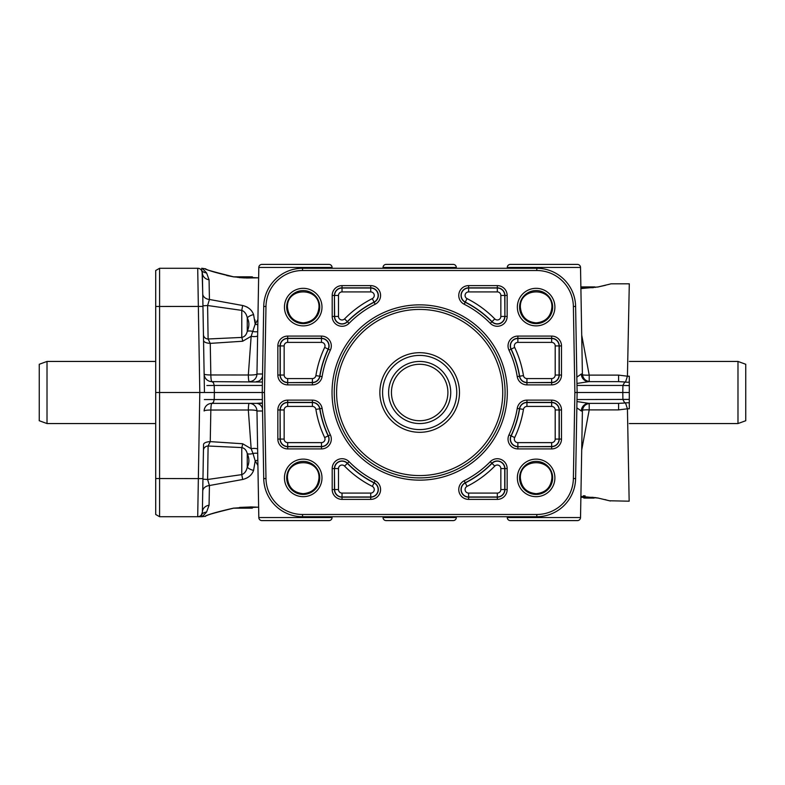 <?xml version="1.0" encoding="UTF-8"?>
<svg xmlns="http://www.w3.org/2000/svg" width="785" height="785" viewBox="0 0 785 785"><rect width="100%" height="100%" fill="white"/><g stroke="black" fill="none" stroke-linecap="round" stroke-linejoin="round"><path stroke-width="1.18" d="M263.731 478.575A38.818 38.818 0 0 0 302.549 516.716L536.803 516.716A38.818 38.818 0 0 0 575.611 478.575L577.112 392.5L575.611 306.425A38.818 38.818 0 0 0 536.803 268.284L302.549 268.284A38.818 38.818 0 0 0 263.731 306.425L262.229 392.5L263.731 478.575L265.978 478.536L264.476 392.5L265.978 306.464A36.571 36.571 0 0 1 302.549 270.521L536.803 270.521A36.571 36.571 0 0 1 573.374 306.464L574.875 392.5L573.374 478.536A36.571 36.571 0 0 1 536.803 514.479L302.549 514.479A36.571 36.571 0 0 1 265.978 478.536M155.705 514.479L159.59 516.716L159.59 268.284L155.705 270.521L155.705 514.479L159.59 516.716L197.712 516.716A4.661 4.661 0 0 0 201.441 514.842L202.285 516.667L206.592 512.056L209.065 505.246L209.428 485.532L242.673 479.488C248.286 478.065 251.926 475.023 253.594 470.362L255.194 460.913L257.912 465.495M262.416 403.372L211.901 403.372L213.451 402.254L214.236 399.555L214.354 392.5L199.802 392.5L197.712 516.716L201.627 516.716A4.661 4.573 -90 0 0 202.285 516.667L201.441 514.842A4.661 4.661 0 0 0 202.373 512.144L201.441 514.842A4.661 4.661 0 0 0 202.373 512.144L203.55 444.555A7.762 3.081 -179 0 1 210.252 441.621L210.841 410.035L248.325 409.996A7.762 1.158 179.1 0 1 256.96 410.997L262.553 410.997M204.453 392.5L202.373 272.856A4.661 4.661 0 0 0 201.441 270.158L202.373 272.856A7.762 7.094 -1 0 0 209.065 279.754L209.428 299.468L209.065 279.754L206.592 272.945L202.294 268.333L201.441 270.158A4.661 4.661 0 0 0 197.712 268.284L199.802 392.5L155.705 392.5M551.904 477.898C552.66 457.645 519.601 457.645 520.357 477.898C521.309 487.465 526.568 492.725 536.126 493.677C545.693 492.725 550.952 487.465 551.904 477.898M519.601 477.898A16.534 16.534 0 0 1 536.126 461.374A16.534 16.534 0 0 1 552.66 477.898A16.534 16.534 0 0 1 536.126 494.432A16.534 16.534 0 0 1 519.601 477.898M554.897 477.898A18.771 18.771 0 0 0 536.126 459.127A18.771 18.771 0 0 0 517.354 477.898A18.771 18.771 0 0 0 536.126 496.67A18.771 18.771 0 0 0 554.897 477.898M551.904 307.102C552.669 286.829 519.591 286.829 520.357 307.102C521.309 316.659 526.568 321.909 536.126 322.87C545.693 321.909 550.942 316.659 551.904 307.102M519.601 307.102A16.534 16.534 0 0 1 536.126 290.568A16.534 16.534 0 0 1 552.66 307.102A16.534 16.534 0 0 1 536.126 323.626A16.534 16.534 0 0 1 519.601 307.102M554.897 307.102A18.771 18.771 0 0 0 536.126 288.33A18.771 18.771 0 0 0 517.354 307.102A18.771 18.771 0 0 0 536.126 325.873A18.771 18.771 0 0 0 554.897 307.102M318.985 307.102C319.76 286.829 286.672 286.829 287.447 307.102C288.399 316.659 293.659 321.909 303.216 322.87C312.773 321.909 318.033 316.659 318.985 307.102M286.692 307.102A16.534 16.534 0 0 1 303.216 290.568A16.534 16.534 0 0 1 319.75 307.102A16.534 16.534 0 0 1 303.216 323.626A16.534 16.534 0 0 1 286.692 307.102M321.987 307.102A18.771 18.771 0 0 0 303.216 288.33A18.771 18.771 0 0 0 284.445 307.102A18.771 18.771 0 0 0 303.216 325.873A18.771 18.771 0 0 0 321.987 307.102M318.985 477.898C319.75 457.645 286.692 457.645 287.447 477.898C288.399 487.465 293.649 492.725 303.216 493.677C312.783 492.725 318.033 487.465 318.985 477.898M286.692 477.898A16.534 16.534 0 0 1 303.216 461.374A16.534 16.534 0 0 1 319.75 477.898A16.534 16.534 0 0 1 303.216 494.432A16.534 16.534 0 0 1 286.692 477.898M321.987 477.898A18.771 18.771 0 0 0 303.216 459.127A18.771 18.771 0 0 0 284.445 477.898A18.771 18.771 0 0 0 303.216 496.67A18.771 18.771 0 0 0 321.987 477.898M155.705 478.536L201.588 478.614L202.952 478.575L202.962 477.898L202.373 512.144A7.762 7.094 -179 0 1 209.065 505.246L209.428 485.532A7.762 5.858 1 0 0 202.736 491.204M209.428 485.532L207.603 479.488L208.103 446.008A4.661 4.504 1 0 0 203.443 450.433L203.237 462.129M576.847 407.847L581.332 410.997A7.762 7.546 90 0 1 588.878 403.372L576.955 401.547M588.878 403.372L618.6 403.372L618.6 409.888L627.431 408.799L629.158 501.193L609.454 500.771M576.995 399.555L629.295 399.408L629.295 408.799L629.295 392.5L622.79 392.5L622.907 399.555L624.35 402.254L625.537 402.98L618.6 403.372M576.955 383.453L588.878 381.628A7.762 7.546 -90 0 1 581.332 374.003L576.847 377.153M624.35 382.746L622.907 385.445L629.295 385.592L629.295 376.201L629.295 382.04A7.762 7.202 -179 0 1 625.537 382.02L624.35 382.746M202.098 513.635L202.373 512.144A4.661 4.661 0 0 1 200.98 515.382A4.661 4.661 0 0 0 202.373 512.144M208.103 446.008L241.77 447.578A7.762 1.236 -86 0 0 242.673 443.76L210.252 441.621L208.103 446.008M211.901 403.372A7.762 1.07 -90 0 0 210.841 410.035A7.762 1.089 -179 0 0 204.129 410.997A7.762 7.762 0 0 1 211.901 403.372L249.198 403.372A7.762 0.883 90 0 0 248.325 409.996L251.161 448.726L253.015 453.504A7.762 4.033 158.8 0 1 247.265 453.671C249.434 458.548 249.434 463.052 247.265 467.173C246.421 471.069 244.596 473.551 241.77 474.621L207.603 479.488L202.942 479.184M206.592 272.945A7.762 7.291 143.3 0 1 201.441 270.158A4.661 4.661 0 0 1 202.373 272.856A4.661 4.661 0 0 0 200.98 269.618A4.661 4.661 0 0 1 202.373 272.856L202.687 291.323L202.098 271.365M206.877 385.513L214.236 385.445L213.451 382.746L211.901 381.628L262.416 382.02M262.416 402.98L256.293 403.372A7.762 6.574 90 0 1 262.514 408.622M618.6 375.112L618.6 381.628L625.537 382.02L627.431 376.201L618.6 375.112L589.211 375.112L581.714 335.107M204.129 374.003A7.762 7.762 0 0 0 211.901 381.628A7.762 7.762 0 0 1 206.455 379.4A7.762 7.762 0 0 0 211.901 381.628A7.762 1.07 -90 0 1 210.841 374.965A7.762 1.089 -1 0 1 204.129 374.003M262.357 399.555L204.335 399.555M332.104 516.716L332.084 517.551A3.101 3.101 0 0 1 328.984 520.602L261.925 520.602A3.101 3.101 0 0 1 258.814 517.551L256.96 410.997A7.762 7.762 -90 0 0 249.198 403.372M581.332 410.997L582.391 410.997L580.527 517.551A3.101 3.101 0 0 1 577.426 520.602L510.358 520.602A3.101 3.101 0 0 1 507.257 517.551L507.238 516.716M581.332 374.003L582.391 374.003L580.527 267.45A3.101 3.101 0 0 0 577.426 264.398L510.358 264.398A3.101 3.101 0 0 0 507.257 267.45L507.238 268.284M332.104 268.284L332.084 267.45A3.101 3.101 0 0 0 328.984 264.398L261.925 264.398A3.101 3.101 0 0 0 258.814 267.45L257.029 370.049M456.32 268.284L456.311 267.45A3.101 3.101 0 0 0 453.2 264.398L386.141 264.398A3.101 3.101 0 0 0 383.041 267.45L383.021 268.284M386.141 520.602L453.2 520.602L386.141 520.602A3.101 3.101 0 0 1 383.041 517.551L383.021 516.716M456.32 516.716L456.311 517.551A3.101 3.101 0 0 1 453.2 520.602M597.915 497.975A1.168 0.697 -79.4 0 0 598.111 498.063L594.628 497.494A0.775 0.775 0 0 1 593.872 498.082L584.158 498.082A0.775 0.775 0 0 1 583.383 497.307L580.88 497.307M233.528 508.18L251.975 508.18A0.775 0.775 0 0 0 252.75 507.404L255.125 507.022M334.273 392.5A85.398 85.398 0 0 1 419.671 307.102A85.398 85.398 0 0 1 505.079 392.5A85.398 85.398 0 0 1 419.671 477.898A85.398 85.398 0 0 1 334.273 392.5M507.316 392.5A87.645 87.645 0 0 0 419.671 304.855A87.645 87.645 0 0 0 332.035 392.5A87.645 87.645 0 0 0 419.671 480.145A87.645 87.645 0 0 0 507.316 392.5M447.901 392.5A28.231 28.231 0 0 0 419.671 364.269A28.231 28.231 0 0 0 391.44 392.5A28.231 28.231 0 0 0 419.671 420.731A28.231 28.231 0 0 0 447.901 392.5M450.727 392.5A31.057 31.057 0 0 0 419.671 361.443A31.057 31.057 0 0 0 388.614 392.5A31.057 31.057 0 0 0 419.671 423.557A31.057 31.057 0 0 0 450.727 392.5M382.58 392.5A37.091 37.091 0 0 0 419.671 429.591A37.091 37.091 0 0 0 456.762 392.5A37.091 37.091 0 0 0 419.671 355.409A37.091 37.091 0 0 0 382.58 392.5M379.861 392.5A39.809 39.809 0 0 0 419.671 432.309A39.809 39.809 0 0 0 459.48 392.5A39.809 39.809 0 0 0 419.671 352.691A39.809 39.809 0 0 0 379.861 392.5M47.012 423.557L39.25 420.731L39.25 364.269L47.012 361.443L47.012 423.557L155.705 423.557M737.988 423.557L737.988 361.443L745.75 364.269L745.75 420.731L737.988 423.557L629.295 423.557M629.295 283.807L627.431 376.201A7.762 1.168 -179 0 0 629.295 376.201L629.295 376.741M629.295 392.5L629.295 385.592M629.295 408.259L629.295 408.799A7.762 1.168 -1 0 0 627.431 408.799L625.537 402.98A7.762 7.202 -1 0 1 629.295 402.96M517.874 448.922L551.659 448.922A9.842 9.842 0 0 0 561.501 439.08L561.501 409.966A9.842 9.842 0 0 0 551.659 400.124L526.951 400.124A9.842 9.842 0 0 0 517.236 408.386A98.851 98.851 0 0 1 508.984 434.861A9.842 9.842 0 0 0 517.874 448.922L517.874 446.685A7.605 7.605 0 0 1 511.006 435.822A101.088 101.088 0 0 0 519.454 408.75A7.605 7.605 0 0 1 526.951 402.371L551.659 402.371A7.605 7.605 0 0 1 559.254 409.966L559.254 439.08A7.605 7.605 0 0 1 551.659 446.685L517.874 446.685L551.659 446.508L551.659 442.622L517.874 442.622A3.542 3.542 0 0 1 514.675 437.569A105.151 105.151 0 0 0 523.458 409.397L519.621 408.779A101.265 101.265 0 0 1 511.172 435.901A7.428 7.428 0 0 0 517.874 446.508L517.874 442.622M490.282 461.678A98.851 98.851 0 0 1 464.19 480.754A9.842 9.842 0 0 0 468.625 499.388L497.307 499.388A9.842 9.842 0 0 0 507.149 489.546L507.149 468.566A9.842 9.842 0 0 0 490.282 461.678L491.881 463.248A7.605 7.605 0 0 1 504.912 468.566L504.912 489.546A7.605 7.605 0 0 1 497.307 497.15L468.625 497.15A7.605 7.605 0 0 1 465.201 482.755A101.088 101.088 0 0 0 491.881 463.248L492.009 463.376A101.265 101.265 0 0 1 465.279 482.922L467.026 486.386A105.151 105.151 0 0 0 494.776 466.094L492.009 463.376A7.428 7.428 0 0 1 504.735 468.566L507.149 468.566M287.693 384.876L312.391 384.876A9.842 9.842 0 0 0 322.105 376.614A98.851 98.851 0 0 1 330.357 350.139A9.842 9.842 0 0 0 321.467 336.078L287.693 336.078A9.842 9.842 0 0 0 277.851 345.92L277.851 375.034A9.842 9.842 0 0 0 287.693 384.876L287.693 382.629A7.605 7.605 0 0 1 280.088 375.034L280.088 345.92A7.605 7.605 0 0 1 287.693 338.315L321.467 338.315A7.605 7.605 0 0 1 328.336 349.178A101.088 101.088 0 0 0 319.897 376.25A7.605 7.605 0 0 1 312.391 382.629L287.693 382.629L312.391 382.452L312.391 378.576L287.693 378.576L287.693 382.452A7.428 7.428 0 0 1 280.265 375.034L277.851 375.034M332.192 468.566L332.192 489.546A9.842 9.842 0 0 0 342.034 499.388L370.726 499.388A9.842 9.842 0 0 0 375.161 480.754A98.851 98.851 0 0 1 349.07 461.678A9.842 9.842 0 0 0 332.192 468.566L334.439 468.566A7.605 7.605 0 0 1 347.461 463.248A101.088 101.088 0 0 0 374.151 482.755A7.605 7.605 0 0 1 370.726 497.15L342.034 497.15A7.605 7.605 0 0 1 334.439 489.546L334.439 468.566L334.616 489.546L338.492 489.546L338.492 468.566L334.616 468.566A7.428 7.428 0 0 1 347.343 463.376L349.07 461.678M526.951 384.876L551.659 384.876A9.842 9.842 0 0 0 561.501 375.034L561.501 345.92A9.842 9.842 0 0 0 551.659 336.078L517.874 336.078A9.842 9.842 0 0 0 508.984 350.139A98.851 98.851 0 0 1 517.236 376.614A9.842 9.842 0 0 0 526.951 384.876L526.951 382.629A7.605 7.605 0 0 1 519.454 376.25A101.088 101.088 0 0 0 511.006 349.178A7.605 7.605 0 0 1 517.874 338.315L551.659 338.315A7.605 7.605 0 0 1 559.254 345.92L559.254 375.034A7.605 7.605 0 0 1 551.659 382.629L526.951 382.629L551.659 382.452L551.659 378.576L526.951 378.576L526.951 382.452A7.428 7.428 0 0 1 519.621 376.221L517.236 376.614M332.192 295.454L332.192 316.433A9.842 9.842 0 0 0 349.07 323.322A98.851 98.851 0 0 1 375.161 304.246A9.842 9.842 0 0 0 370.726 285.612L342.034 285.612A9.842 9.842 0 0 0 332.192 295.454L334.439 295.454A7.605 7.605 0 0 1 342.034 287.85L370.726 287.85A7.605 7.605 0 0 1 374.151 302.245A101.088 101.088 0 0 0 347.461 321.752A7.605 7.605 0 0 1 334.439 316.433L334.439 295.454L334.616 316.433L338.492 316.433L338.492 295.454L334.616 295.454A7.428 7.428 0 0 1 342.034 288.026L342.034 285.612M277.851 409.966L277.851 439.08A9.842 9.842 0 0 0 287.693 448.922L321.467 448.922A9.842 9.842 0 0 0 330.357 434.861A98.851 98.851 0 0 1 322.105 408.386A9.842 9.842 0 0 0 312.391 400.124L287.693 400.124A9.842 9.842 0 0 0 277.851 409.966L280.088 409.966A7.605 7.605 0 0 1 287.693 402.371L312.391 402.371A7.605 7.605 0 0 1 319.897 408.75A101.088 101.088 0 0 0 328.336 435.822A7.605 7.605 0 0 1 321.467 446.685L287.693 446.685A7.605 7.605 0 0 1 280.088 439.08L280.088 409.966L280.265 439.08L284.15 439.08L284.15 409.966L280.265 409.966A7.428 7.428 0 0 1 287.693 402.548L287.693 400.124M507.149 316.433L507.149 295.454A9.842 9.842 0 0 0 497.307 285.612L468.625 285.612A9.842 9.842 0 0 0 464.19 304.246A98.851 98.851 0 0 1 490.282 323.322A9.842 9.842 0 0 0 507.149 316.433L504.912 316.433A7.605 7.605 0 0 1 491.881 321.752A101.088 101.088 0 0 0 465.201 302.245A7.605 7.605 0 0 1 468.625 287.85L497.307 287.85A7.605 7.605 0 0 1 504.912 295.454L504.912 316.433L504.735 295.454L500.85 295.454L500.85 316.433L504.735 316.433A7.428 7.428 0 0 1 492.009 321.624L490.282 323.322M264.476 392.5L214.354 392.5L214.236 385.445L262.357 385.445M197.712 268.284A4.661 4.661 0 0 1 200.98 269.618A4.661 4.661 0 0 0 197.712 268.284A4.661 4.661 0 0 1 200.98 269.618A4.661 4.661 0 0 0 197.712 268.284L159.59 268.284L155.705 270.521M233.645 276.879L258.638 277.821M233.577 276.87C217.131 273.131 207.691 270.413 205.248 268.725C205.729 269.755 215.168 272.474 233.577 276.87M242.673 341.239L251.161 336.274L248.325 375.004L210.841 374.965L210.252 343.379L242.673 341.239A7.762 1.236 -94 0 0 241.77 337.422L208.103 338.992L207.603 305.512L209.428 299.468L207.603 305.512L202.942 305.816L203.443 334.567L202.942 305.816M255.007 319.937L255.223 322.978M246.402 306.729L247.599 307.377M257.912 319.505L255.194 324.087L253.594 314.638C251.936 309.987 248.295 306.945 242.673 305.512L209.428 299.468A7.762 5.858 179 0 1 202.736 293.796M580.9 288.586L598.317 286.947C615.097 282.953 615.097 282.953 598.317 286.947A1.168 0.697 79.4 0 0 598.111 286.937L610.406 284.003M233.645 508.121L233.577 508.13C217.131 511.869 207.691 514.587 205.248 516.275C205.729 515.245 215.168 512.527 233.577 508.13L258.638 507.179M257.814 460.275A7.762 4.474 -24.7 0 0 255.194 460.913L253.594 470.362A7.762 4.681 22.8 0 1 247.265 467.173L247.265 453.671C246.431 450.197 244.596 448.166 241.77 447.578L241.77 474.621L242.673 479.488M580.9 496.473L598.111 498.063A1.168 0.697 -79.4 0 0 598.317 498.053L580.9 496.424M598.317 498.053C615.097 502.047 615.097 502.047 598.317 498.053M581.714 449.893L589.211 409.888A7.762 1.236 2.9 0 0 582.441 410.192M252.525 507.954A0.775 0.775 0 0 0 252.75 507.404L252.75 506.953M584.06 495.757L584.06 497.307A0.775 0.756 90 0 0 584.815 498.082L585.031 497.307L583.402 497.307A0.775 0.756 -90 0 0 584.158 498.082L593.872 498.082M595.364 287.398A0.775 0.775 0 0 0 594.647 286.917L580.871 286.917M239.641 276.82L233.528 276.82L239.641 276.82A0.775 0.628 90 0 0 239.013 277.527M251.975 276.82A0.775 0.775 0 0 1 252.525 277.046A0.775 0.775 0 0 0 251.975 276.82L244.802 276.82L244.802 277.596L252.75 277.596A0.775 0.775 0 0 0 252.525 277.046A0.775 0.775 0 0 1 252.75 277.596L257.843 277.831L246.618 278.018L233.616 276.83C212.519 271.571 203.129 268.882 205.444 268.764L205.69 268.902M239.327 276.82L244.321 276.82M262.553 374.003L256.96 374.003L257.029 370.108M256.293 381.628A7.762 6.574 90 0 0 262.514 376.378M256.96 374.003A7.762 1.158 0.9 0 1 248.325 375.004A7.762 0.883 90 0 0 249.198 381.628A7.762 7.762 -90 0 0 256.96 374.003M257.617 448.951A7.762 3.778 -11.1 0 0 251.161 448.726L242.673 443.76M202.687 291.323L202.962 307.102M589.211 403.372L590.153 403.372C585.512 403.824 582.931 406.365 582.391 410.997M257.696 453.377A7.762 4.111 -15.6 0 0 253.015 453.504L255.194 460.913M582.441 374.808A7.762 1.236 177.1 0 0 589.211 375.112L589.211 381.579M257.617 336.049A7.762 3.778 11.1 0 1 251.161 336.274L255.194 324.087A7.762 4.474 24.7 0 0 257.814 324.725M202.275 268.333L202.285 268.333A4.661 4.573 -90 0 0 201.627 268.284L201.627 268.284M207.603 305.512L241.77 310.379C244.596 311.459 246.431 313.941 247.265 317.827C249.424 321.958 249.424 326.462 247.265 331.329A7.762 4.033 21.2 0 1 253.015 331.496A7.762 4.111 15.6 0 0 257.696 331.623M253.594 314.638A7.762 4.681 157.2 0 0 247.265 317.827L247.265 331.329C246.421 334.802 244.596 336.834 241.77 337.422L241.77 310.379L242.673 305.512M203.443 334.567A4.661 4.504 179 0 0 208.103 338.992L210.252 343.379A7.762 3.081 -1 0 1 203.55 340.445M206.592 512.056A7.762 7.291 36.7 0 0 201.441 514.842M207.623 477.898L207.603 479.488M618.6 381.628L588.878 381.628M574.875 392.5L622.79 392.5L622.907 385.445L576.995 385.445M197.712 516.716A4.661 4.661 0 0 0 200.98 515.382A4.661 4.661 0 0 1 197.712 516.716M536.803 514.479L536.803 516.716M155.705 306.464L202.952 306.425M551.659 448.922L551.659 446.508A7.428 7.428 0 0 0 559.077 439.08L555.201 439.08A3.542 3.542 0 0 1 551.659 442.622M523.458 409.397A3.542 3.542 0 0 1 526.951 406.424L551.659 406.424A3.542 3.542 0 0 1 555.201 409.966L555.201 439.08M555.201 409.966L559.077 409.966A7.428 7.428 0 0 0 551.659 402.548L526.951 402.548A7.428 7.428 0 0 0 519.621 408.779L517.236 408.386M551.659 406.424L551.659 400.124M526.951 406.424L526.951 400.124M312.391 384.876L312.391 382.452A7.428 7.428 0 0 0 319.721 376.221A101.265 101.265 0 0 1 328.179 349.099A7.428 7.428 0 0 0 321.467 338.492L321.467 342.378A3.542 3.542 0 0 1 324.666 347.431A105.151 105.151 0 0 0 315.894 375.603A3.542 3.542 0 0 1 312.391 378.576M287.693 378.576A3.542 3.542 0 0 1 284.15 375.034L284.15 345.92A3.542 3.542 0 0 1 287.693 342.378L321.467 342.378M287.693 342.378L287.693 338.492A7.428 7.428 0 0 0 280.265 345.92L280.265 375.034L284.15 375.034M284.15 345.92L277.851 345.92M551.659 384.876L551.659 382.452A7.428 7.428 0 0 0 559.077 375.034L559.077 345.92A7.428 7.428 0 0 0 551.659 338.492L551.659 342.378A3.542 3.542 0 0 1 555.201 345.92L555.201 375.034A3.542 3.542 0 0 1 551.659 378.576M526.951 378.576A3.542 3.542 0 0 1 523.458 375.603A105.151 105.151 0 0 0 514.675 347.431A3.542 3.542 0 0 1 517.874 342.378L551.659 342.378M517.874 342.378L517.874 338.492A7.428 7.428 0 0 0 511.172 349.099A101.265 101.265 0 0 1 519.621 376.221L523.458 375.603M561.501 375.034L555.201 375.034M561.501 345.92L555.201 345.92M277.851 439.08L280.265 439.08A7.428 7.428 0 0 0 287.693 446.508L287.693 442.622A3.542 3.542 0 0 1 284.15 439.08M287.693 448.922L287.693 446.508L321.467 446.508L321.467 442.622L287.693 442.622M312.391 406.424L312.391 402.548L287.693 402.548L287.693 406.424L312.391 406.424A3.542 3.542 0 0 1 315.894 409.397L319.721 408.779A7.428 7.428 0 0 0 312.391 402.548L312.391 400.124M507.149 295.454L504.735 295.454A7.428 7.428 0 0 0 497.307 288.026L497.307 291.912A3.542 3.542 0 0 1 500.85 295.454M497.307 285.612L497.307 288.026L468.625 288.026L468.625 291.912L497.307 291.912M370.726 291.912L370.726 288.026L342.034 288.026L342.034 291.912L370.726 291.912A3.542 3.542 0 0 1 372.316 298.614A105.151 105.151 0 0 0 344.566 318.906A3.542 3.542 0 0 1 338.492 316.433M332.192 489.546L334.616 489.546A7.428 7.428 0 0 0 342.034 496.974L342.034 493.088A3.542 3.542 0 0 1 338.492 489.546M342.034 499.388L342.034 496.974L370.726 496.974L370.726 493.088L342.034 493.088M464.19 480.754L465.279 482.922A7.428 7.428 0 0 0 468.625 496.974L468.625 493.088A3.542 3.542 0 0 1 467.026 486.386M468.625 499.388L468.625 496.974L497.307 496.974L497.307 493.088L468.625 493.088M500.85 489.546L504.735 489.546L504.735 468.566L500.85 468.566L500.85 489.546A3.542 3.542 0 0 1 497.307 493.088M589.211 403.421L589.211 409.888L618.6 409.888M332.084 517.551L258.814 517.551M580.527 517.551L507.257 517.551M507.257 267.45L580.527 267.45M258.814 267.45L332.084 267.45M383.041 267.45L456.311 267.45M456.311 517.551L383.041 517.551M252.75 507.404L251.975 507.404L251.975 508.18M251.975 506.943L239.69 507.404M575.611 306.425L573.374 306.464M302.549 268.284L302.549 270.521M419.671 475.573A83.073 83.073 0 0 0 502.743 392.5A83.073 83.073 0 0 0 419.671 309.427A83.073 83.073 0 0 0 336.598 392.5A83.073 83.073 0 0 0 419.671 475.573M468.625 285.612L468.625 288.026A7.428 7.428 0 0 0 465.279 302.078A101.265 101.265 0 0 1 492.009 321.624L494.776 318.906A105.151 105.151 0 0 0 467.026 298.614L464.19 304.246M321.467 448.922L321.467 446.508A7.428 7.428 0 0 0 328.179 435.901A101.265 101.265 0 0 1 319.721 408.779L322.105 408.386M330.357 434.861L324.666 437.569A3.542 3.542 0 0 1 321.467 442.622M375.161 304.246L372.316 298.614M332.192 316.433L334.616 316.433A7.428 7.428 0 0 0 347.343 321.624A101.265 101.265 0 0 1 374.072 302.078A7.428 7.428 0 0 0 370.726 288.026L370.726 285.612M551.659 336.078L551.659 338.492L517.874 338.492L517.874 336.078M514.675 347.431L508.984 350.139M370.726 499.388L370.726 496.974A7.428 7.428 0 0 0 374.072 482.922A101.265 101.265 0 0 1 347.343 463.376L344.566 466.094A105.151 105.151 0 0 0 372.316 486.386L375.161 480.754M321.467 336.078L321.467 338.492L287.693 338.492L287.693 336.078M497.307 499.388L497.307 496.974A7.428 7.428 0 0 0 504.735 489.546L507.149 489.546M514.675 437.569L508.984 434.861M263.731 306.425L265.978 306.464M536.803 268.284L536.803 270.521M593.244 497.307L585.031 497.307L585.031 495.757M583.402 497.307L583.402 495.757L583.383 497.307M580.88 287.693L593.244 287.693M237.649 277.39A0.775 0.706 -90 0 0 236.972 276.82M239.013 277.596L244.802 277.949M349.07 323.322L344.566 318.906M322.105 376.614L315.894 375.603M330.357 350.139L324.666 347.431M561.501 439.08L559.077 439.08L559.077 409.966L561.501 409.966M494.776 466.094A3.542 3.542 0 0 1 500.85 468.566M338.492 468.566A3.542 3.542 0 0 1 344.566 466.094M372.316 486.386A3.542 3.542 0 0 1 370.726 493.088M338.492 295.454A3.542 3.542 0 0 1 342.034 291.912M500.85 316.433A3.542 3.542 0 0 1 494.776 318.906M467.026 298.614A3.542 3.542 0 0 1 468.625 291.912M284.15 409.966A3.542 3.542 0 0 1 287.693 406.424M315.894 409.397A105.151 105.151 0 0 0 324.666 437.569M573.374 478.536L575.611 478.575M302.549 514.479L302.549 516.716M737.988 361.443L629.295 361.443M155.705 361.443L47.012 361.443M233.528 276.82L226.698 275.506M205.709 268.872L201.951 268.284M580.9 288.537L598.111 286.937L605.52 285.298M629.158 283.807L611.044 283.807L608.404 284.523M258.638 507.228L250.66 506.924L233.616 508.17C214.119 512.909 204.728 515.598 205.454 516.236L205.69 516.098M233.616 508.17C199.449 516.03 206.062 517.05 205.17 516.304L201.951 516.716M605.078 499.594L606.069 499.849M598.111 498.063L610.406 500.997M582.391 374.003C582.931 378.635 585.512 381.176 590.153 381.628"/></g></svg>
